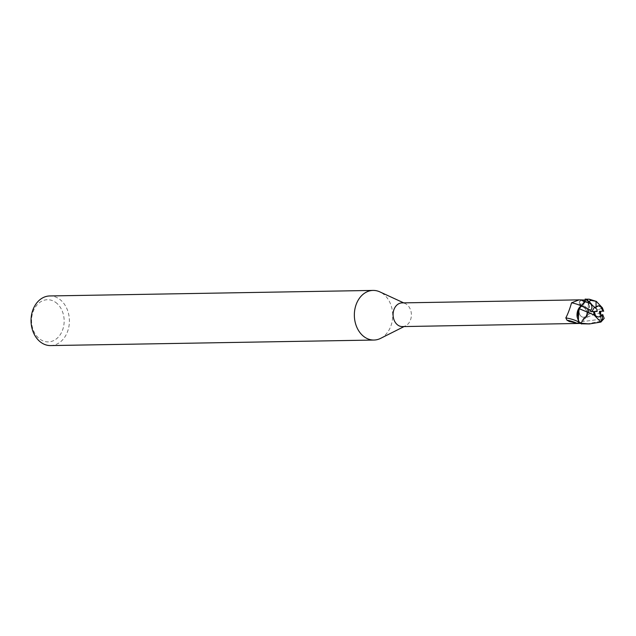 <?xml version="1.0" encoding="UTF-8"?>
<svg xmlns="http://www.w3.org/2000/svg" width="636" height="636" viewBox="0 0 636 636"><rect width="100%" height="100%" fill="white"/><g stroke="black" fill="none" stroke-linecap="round" stroke-linejoin="round"><path stroke-width="0.48" stroke-dasharray="3.18 2.39" d="M380.622 338.368A24.82 19.175 89 0 0 392.579 318.334A24.82 19.175 89 0 0 384.541 295.04A24.82 19.175 89 0 0 379.827 291.868M402.429 326.586A11.853 9.158 89 0 0 405.617 325.791A11.853 9.158 89 0 0 411.325 316.219A11.853 9.158 89 0 0 407.485 305.097A11.853 9.158 89 0 0 405.235 303.587A11.853 9.158 89 0 0 402.024 302.895M50.642 345.579A24.82 19.175 89 0 0 68.569 328.184A24.82 19.175 89 0 0 61.231 300.574A24.82 19.175 89 0 0 49.791 295.955M585.907 307.101A5.581 4.317 89 0 0 583.339 306.059A5.581 4.317 89 0 0 579.301 309.971A5.581 4.317 89 0 0 580.954 316.187A5.581 4.317 89 0 0 583.53 317.221A5.581 4.317 89 0 0 587.561 313.31A5.581 4.317 89 0 0 585.907 307.101A5.581 4.317 89 0 0 583.339 306.059A5.581 4.317 89 0 0 579.301 309.971A5.581 4.317 89 0 0 580.954 316.187A5.581 4.317 89 0 0 583.53 317.221A5.581 4.317 89 0 0 587.561 313.31A5.581 4.317 89 0 0 585.907 307.101M594.008 311.6A5.581 4.317 89 0 0 595.296 315.337M589.938 302.823L595.582 308.11M598.333 305.805A5.581 4.317 89 0 0 598.222 305.805A5.581 4.317 89 0 0 595.081 307.657M57.216 303.642A21.091 16.297 89 0 0 34.511 308.547A21.091 16.297 89 0 0 38.502 337.97A21.091 16.297 89 0 0 61.207 333.065A21.091 16.297 89 0 0 57.216 303.642M588.872 299.135L586.988 300.2L588.403 302.402L587.91 314.725L588.403 302.402L587.084 300.327A12.346 9.54 89 0 0 585.152 299.54A12.346 9.54 89 0 1 587.084 300.327L589.493 305.948A10.645 8.228 89 0 0 587.608 301.202A11.853 9.158 89 0 0 585.128 300.041L585.08 300.041M584.603 302.641L581.05 305.86A5.334 4.126 89 0 0 584.889 301.615L585.128 300.041M587.608 301.202L581.169 300.24L579.865 301.082L579.801 303.452L581.511 305.749C584.19 306.902 585.891 308.905 586.615 311.743C587.783 311.72 585.16 319.097 584.81 318L584.826 317.992A13.507 3.562 166.6 0 0 583.689 320.695C580.112 322.746 578.8 323.692 579.754 323.533L581.574 323.247L581.821 321.665A18.643 4.921 166.6 0 0 579.754 323.533M581.169 300.24A13.459 3.546 166.6 0 0 579.444 301.917A13.459 3.546 166.6 0 0 579.356 302.124A13.459 3.546 166.6 0 0 579.801 303.452M584.826 317.992A13.507 3.562 166.6 0 1 585.661 317.42A5.334 4.126 89 0 0 584.031 317.944A5.334 4.126 89 0 0 581.821 321.665M584.031 317.944L579.515 323.557M579.356 302.124L579.436 304.04L581.455 305.725C588.022 309.47 588.769 314.462 583.689 320.695M585.764 300.542A12.815 3.379 166.6 0 0 581.455 305.725M585.661 317.42A10.645 8.228 89 0 0 587.298 315.79A10.645 8.228 89 0 0 589.493 305.948L587.831 314.748L602.435 307.856M581.002 305.844L580.994 305.844A13.507 3.434 12.1 0 1 581.05 305.868A10.645 8.228 89 0 0 579.412 307.498M577.218 317.34A10.645 8.228 89 0 0 579.102 322.086A11.853 9.158 89 0 0 581.574 323.247M579.102 322.086L579.65 322.993M581.543 323.804L581.55 323.74A12.346 9.54 89 0 1 579.619 322.961A12.346 9.54 89 0 0 581.55 323.748L581.868 321.681L587.831 314.748M581.455 324.296L581.908 321.689L587.958 314.597L581.908 321.689L581.455 324.296M600.75 312.618L585.716 317.444M595.566 308.134L597.061 309.47M600.416 314.081L600.495 311.219L602.626 311.171L600.503 311.282M604.2 318.358L601.171 320.043L600.13 315.687L601.553 315.114L600.13 315.687L599.565 313.302M596.449 316.402A5.581 4.317 89 0 0 598.412 316.966A5.581 4.317 89 0 0 598.508 316.966M599.486 311.338L600.495 311.227M600.734 311.274L603.659 311.123M601.171 320.043L600.607 314.256M586.551 323.994L601.171 321.18L603.675 319.383M586.988 300.2A12.41 9.588 89 0 0 585.16 299.476M601.02 319.177L581.868 321.689M599.581 322.508A12.41 9.588 89 0 0 601.171 321.18M405.235 303.587L403.677 302.863M579.444 301.917L579.865 301.082M588.038 316.982L585.398 317.475M405.617 325.791L404.083 326.562"/><path stroke-width="0.95" d="M403.677 302.863L379.827 291.868A24.82 19.175 89 0 0 373.101 290.421A24.82 19.175 89 0 0 355.174 307.816A24.82 19.175 89 0 0 362.52 335.426A24.82 19.175 89 0 0 373.952 340.045A24.82 19.175 89 0 0 380.622 338.368L404.083 326.562M579.571 322.77L576.773 323.191L569.18 321.434L566.946 320.178L565.825 317.897C567.869 314.001 569.784 308.969 571.573 302.784L579.11 299.866L402.024 302.895A11.853 9.158 89 0 0 393.469 311.203A11.853 9.158 89 0 0 396.975 324.384A11.853 9.158 89 0 0 402.429 326.586L580.414 323.422M373.101 290.421L49.791 295.955A24.82 19.175 89 0 0 31.864 313.349A24.82 19.175 89 0 0 39.209 340.96A24.82 19.175 89 0 0 50.642 345.579L373.952 340.045M595.582 308.11L597.061 309.47L597.148 311.433L591.878 311.616L594.493 307.148L591.87 311.624L594.437 311.6L595.296 315.337L596.449 316.402L598.619 316.966L601.72 315.838A5.581 4.317 89 0 0 602.642 314.613L601.553 315.114L599.565 313.302L599.486 311.338L602.626 311.171A5.581 4.317 89 0 0 601.338 307.434L600.177 306.369A5.581 4.317 89 0 0 598.333 305.805M600.177 306.369L601.338 307.434M602.427 307.864L596.345 301.385L590.757 300.375A12.41 9.588 89 0 0 589.159 301.695L586.13 299.182L585.16 299.476L584.834 301.599L585.239 298.992L584.603 302.641M602.626 311.171L603.055 311.155L600.774 306.846L598.428 305.797L596.489 306.902L596.075 306.528A6.201 4.794 89 0 0 595.169 307.776L590.558 303.682C592.315 306.019 592.402 308.206 590.812 310.241L581.042 305.86L578.895 308.651L580.994 305.844L579.412 307.498A10.645 8.228 89 0 0 577.218 317.34L579.722 323.08A12.41 9.588 89 0 0 581.543 323.804L589.294 323.947L579.722 323.08M579.412 307.498L578.871 308.532L578.331 320.878L578.935 308.563L593.968 314.915L600.917 322.062L589.294 323.955M579.11 299.866L585.128 300.041M581.05 305.86L584.85 301.599L581.002 305.844A13.507 3.434 12.1 0 0 571.573 302.784M579.301 322.531A12.815 3.26 12.1 0 0 565.825 317.897M576.773 323.191A13.459 3.426 12.1 0 0 566.946 320.178M578.871 308.532L577.218 317.34M597.148 311.433L591.878 311.616M600.503 311.282L600.416 314.081M598.508 316.966A5.581 4.317 89 0 0 601.553 315.114M588.674 302.267C588.221 300.645 589.333 301.512 592.013 304.867M593.611 311.513L594.048 315.09M590.812 310.241L590.637 311.664L594.437 311.6M590.757 300.375L589.222 299.19L586.13 299.182M600.607 314.256L600.734 311.274M603.683 311.25L602.308 307.657M600.917 322.062L604.2 318.358L602.642 314.613M595.169 307.776L595.566 308.134A5.581 4.317 89 0 1 596.489 306.902M591.87 311.624L590.637 311.664M603.659 311.123L603.055 311.155M596.075 306.528L596.027 301.305M601.72 315.838L602.133 316.219C602.96 318.294 602.284 320.043 600.106 321.474M590.558 303.682L584.842 301.599A18.643 4.746 12.1 0 0 580.469 299.866M602.133 316.219A6.201 4.794 89 0 0 603.031 314.971M596.345 301.392L589.222 299.19"/></g></svg>

